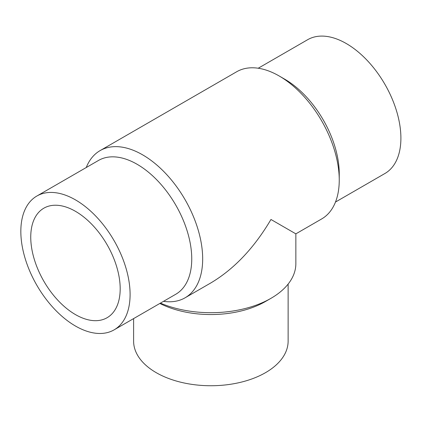 <?xml version="1.0" encoding="UTF-8"?>
<svg xmlns="http://www.w3.org/2000/svg" width="422" height="422" viewBox="0 0 422 422"><rect width="100%" height="100%" fill="white"/><g stroke="black" fill="none" stroke-linecap="round" stroke-linejoin="round"><path stroke-width="0.63" d="M133.61 318.599L133.61 341.134A77.258 44.605 0 0 0 210.868 385.74A77.258 44.605 0 0 0 288.126 341.134L288.126 284.075M159.859 303.444A77.258 44.605 0 0 0 265.496 301.482L270.961 298.328A84.986 49.063 0 0 0 295.854 263.634L295.854 233.851L321.648 218.955A84.986 49.063 60 0 0 339.246 180.052A84.986 49.063 60 0 0 279.158 75.971A84.986 49.063 60 0 0 236.663 71.761L100.093 150.612A84.986 49.063 60 0 1 185.073 199.675A84.986 49.063 60 0 1 185.073 297.805A84.986 49.063 60 0 1 163.509 301.334M160.418 303.117A84.986 49.063 0 0 0 270.961 298.328M185.073 297.805L210.868 282.914C234.178 269.02 254.208 247.872 270.961 219.477L295.854 233.851M86.252 167.523A84.986 49.063 60 0 1 100.093 150.612M75.464 314.596A63.242 36.514 60 0 1 34.15 258.865A63.242 36.514 60 0 1 43.846 208.188A63.242 36.514 60 0 1 107.088 244.702A63.242 36.514 60 0 1 107.088 317.724A63.242 36.514 60 0 1 75.464 314.596M279.158 75.971L284.618 79.125A77.258 44.605 60 0 1 339.246 173.743L339.246 180.052M258.227 68.232L307.643 39.705A77.258 44.605 60 0 1 384.901 84.31A77.258 44.605 60 0 1 384.901 173.516L335.485 202.048M75.464 326.037A77.258 44.605 60 0 1 24.993 257.958A77.258 44.605 60 0 1 36.835 196.051A77.258 44.605 60 0 1 114.093 240.656A77.258 44.605 60 0 1 114.093 329.867A77.258 44.605 60 0 1 75.464 326.037M36.835 196.051L98.49 160.455A77.258 44.605 60 0 1 175.747 205.06A77.258 44.605 60 0 1 175.747 294.271L114.093 329.867"/></g></svg>
